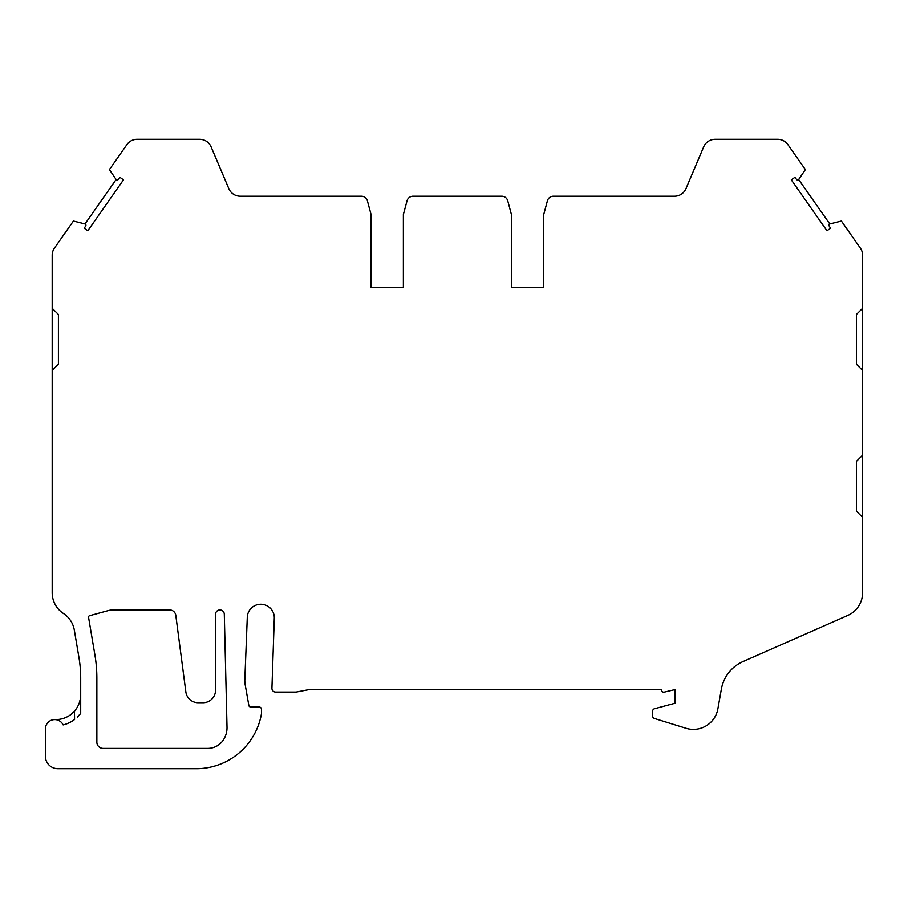 <?xml version="1.0" encoding="UTF-8"?>
<svg xmlns="http://www.w3.org/2000/svg" width="908" height="908" viewBox="0 0 908 908"><rect width="100%" height="100%" fill="white"/><g stroke="black" fill="none" stroke-linecap="round" stroke-linejoin="round"><path stroke-width="1.36" d="M63.151 724.925A31.076 31.076 0 0 0 74.558 719.522L74.479 711.168L70.756 714.607A24.868 24.868 0 0 1 55.831 719.59L54.73 719.59A9.33 9.33 0 0 1 63.151 724.925A9.33 9.33 0 0 0 45.4 728.908L45.4 756.262A12.428 12.428 0 0 0 57.828 768.69L197.921 768.69A66.227 66.227 0 0 0 261.549 713.211L261.549 709.489A2.486 2.486 0 0 0 259.064 707.003L250.676 707.003A1.861 1.861 0 0 1 248.837 705.459L245.183 684.689A24.868 24.868 0 0 1 244.797 680.364L247.271 617.758A13.518 13.518 0 0 1 260.789 604.251A13.518 13.518 0 0 1 274.307 617.758L271.923 688.219A3.734 3.734 0 0 0 275.657 692.078L296.076 692.078L309.14 689.592L661.285 689.592A2.486 2.486 0 0 0 664.418 692.089L674.962 689.592L674.962 703.269L654.498 708.751A2.486 2.486 0 0 0 652.648 711.157L652.648 716.106A2.486 2.486 0 0 0 654.396 718.478L686.028 728.284A24.868 24.868 0 0 0 717.876 708.853L721.349 689.206A37.296 37.296 0 0 1 743.039 661.546L847.754 615.431A24.868 24.868 0 0 0 862.6 592.674L862.6 255.25A12.428 12.428 0 0 0 860.353 248.122L841.387 221.03L829.787 223.947A1.249 1.249 0 0 0 829.027 225.797L830.525 228.249L826.961 230.746L791.311 179.841L794.875 177.344L796.668 179.591A1.249 1.249 0 0 0 798.665 179.512L805.373 169.603L787.872 144.61A12.428 12.428 0 0 0 777.691 139.31L715.118 139.31A12.428 12.428 0 0 0 703.677 146.892L685.96 188.637A12.428 12.428 0 0 1 674.519 196.219L553.392 196.219A6.22 6.22 0 0 0 547.388 200.827L543.733 214.47L543.733 287.62L511.408 287.62L511.408 214.47L507.754 200.827A6.22 6.22 0 0 0 501.749 196.219L413.038 196.219A6.22 6.22 0 0 0 407.034 200.827L403.379 214.47L403.379 287.62L371.054 287.62L371.054 214.47L367.399 200.827A6.22 6.22 0 0 0 361.395 196.219L240.268 196.219A12.428 12.428 0 0 1 228.827 188.637L211.11 146.892A12.428 12.428 0 0 0 199.669 139.31L137.097 139.31A12.428 12.428 0 0 0 126.916 144.61L109.414 169.603L116.122 179.512A1.249 1.249 0 0 0 118.119 179.591L119.913 177.344L123.477 179.841L87.826 230.746L84.262 228.249L85.761 225.797A1.249 1.249 0 0 0 85 223.947L73.4 221.03L54.435 248.122A12.428 12.428 0 0 0 52.187 255.25L52.187 592.674A24.868 24.868 0 0 0 63.435 613.479A24.868 24.868 0 0 1 74.331 630.141L78.962 657.574A124.328 124.328 0 0 1 80.698 678.265L80.698 713.359L77.452 717.048M796.668 179.591A1.249 1.249 0 0 0 798.665 179.512L829.787 223.947A1.249 1.249 0 0 0 829.027 225.797L830.525 228.249M215.514 614.341A4.392 4.392 0 0 1 219.849 609.949A4.392 4.392 0 0 1 224.299 614.228L227.011 727.149A22.382 22.382 0 0 1 223.254 740.111A18.648 18.648 0 0 1 207.739 748.408L103.069 748.408A6.22 6.22 0 0 1 96.861 742.188L96.861 678.265A140.479 140.479 0 0 0 94.897 654.884L88.564 617.372A1.487 1.487 0 0 1 89.642 615.681L108.211 610.607A18.648 18.648 0 0 1 113.125 609.949L169.637 609.949A6.22 6.22 0 0 1 175.8 615.352L185.879 692.134A12.428 12.428 0 0 0 198.171 702.724L203.086 702.724A12.428 12.428 0 0 0 215.514 690.296L215.514 614.341M862.6 455.203L856.38 461.412L856.38 511.147L862.6 517.367M862.6 308.3L856.38 314.509L856.38 364.244L862.6 370.453M52.187 370.453L58.407 364.244L58.407 314.509L52.187 308.3M543.733 287.62L511.408 287.62M403.379 287.62L371.054 287.62M80.324 698.978L80.698 694.722C80.721 700.715 78.644 706.197 74.479 711.168L76.942 707.854M78.065 705.845L79.053 703.621M79.257 703.042L80.301 699.137M78.644 715.822L80.052 714.199M85 223.947L116.122 179.512M58.407 364.244L58.407 314.509M856.38 461.412L856.38 511.147M856.38 314.509L856.38 364.244"/></g></svg>
